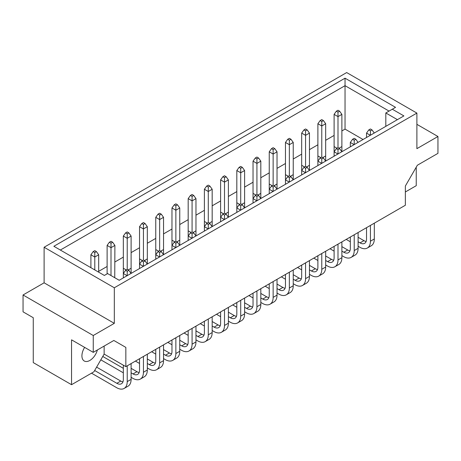 <?xml version="1.0" encoding="UTF-8"?>
<svg xmlns="http://www.w3.org/2000/svg" width="461" height="461" viewBox="0 0 461 461"><rect width="100%" height="100%" fill="white"/><g stroke="black" fill="none" stroke-linecap="round" stroke-linejoin="round"><path stroke-width="0.69" d="M84.634 347.381A11.237 6.489 120 0 0 84.248 360.998A11.237 6.489 120 0 0 89.866 360.439A11.237 6.489 120 0 0 97.357 349.991M341.883 151.709L341.883 114.368L339.613 111.182L337.994 110.248L336.374 111.182L337.994 112.121L339.613 111.182M338.962 148.252L341.883 146.563M337.907 154.009L334.104 151.807L334.104 146.563L337.026 148.252M325.673 161.073L325.673 123.727L323.403 120.546L321.778 119.606L320.159 120.546L321.778 121.479L323.403 120.546M322.752 157.61L325.673 155.927M321.697 163.367L317.888 161.171L317.888 155.927L320.81 157.61M305.482 172.731L301.678 170.53L301.678 165.286L304.6 166.974M306.536 166.974L309.458 165.286L309.458 133.091L307.187 129.904L305.568 128.971L303.943 129.904L305.568 130.843L307.187 129.904M309.458 170.432L309.458 165.286M289.266 182.089L285.463 179.894L285.463 174.644L288.384 176.333M290.321 176.333L293.242 174.644L293.242 142.449L290.977 139.268L289.352 138.329L287.733 139.268L289.352 140.202L290.977 139.268M293.242 179.796L293.242 174.644M273.056 191.453L269.247 189.252L269.247 184.008L272.169 185.697M274.111 185.697L277.032 184.008L277.032 151.807L274.762 148.626L273.143 147.693L271.517 148.626L273.143 149.566L274.762 148.626M277.032 189.154L277.032 184.008M256.84 200.812L253.037 198.616L253.037 193.366L255.959 195.055M257.895 195.055L260.817 193.366L260.817 161.171L258.546 157.99L256.927 157.051L255.308 157.99L256.927 158.924L258.546 157.99M260.817 198.518L260.817 193.366M240.63 210.17L236.821 207.974L236.821 202.731L239.743 204.413M241.685 204.413L244.607 202.731L244.607 170.53L242.336 167.349L240.711 166.415L239.092 167.349L240.711 168.282L242.336 167.349M244.607 207.876L244.607 202.731M224.415 219.534L220.606 217.333L220.606 212.089L223.533 213.777M225.469 213.777L228.391 212.089L228.391 179.894L226.12 176.707L224.501 175.774L222.876 176.707L224.501 177.646L226.12 176.707M228.391 217.235L228.391 212.089M208.199 228.892L204.396 226.697L204.396 221.453L207.317 223.136M209.254 223.136L212.175 221.453L212.175 189.252L209.905 186.071L208.286 185.132L206.666 186.071L208.286 187.005L209.905 186.071M212.175 226.599L212.175 221.453M191.989 238.256L188.18 236.055L188.18 230.811L191.102 232.5M193.044 232.5L195.965 230.811L195.965 198.616L193.695 195.429L192.076 194.496L190.451 195.429L192.076 196.369L193.695 195.429M195.965 235.957L195.965 230.811M175.774 247.615L171.97 245.419L171.97 240.169L174.892 241.858M176.828 241.858L179.75 240.169L179.75 207.974L177.479 204.793L175.86 203.854L174.241 204.793L175.86 205.727L177.479 204.793M179.75 245.321L179.75 240.169M159.564 256.973L155.755 254.777L155.755 249.534L158.676 251.222M160.618 251.222L163.54 249.534L163.54 217.333L161.269 214.152L159.644 213.218L158.025 214.152L159.644 215.091L161.269 214.152M163.54 254.679L163.54 249.534M143.348 266.337L139.539 264.141L139.539 258.892L142.461 260.58M144.402 260.58L147.324 258.892L147.324 226.697L145.054 223.516L143.434 222.577L141.809 223.516L143.434 224.449L145.054 223.516M147.324 264.044L147.324 258.892M127.132 275.695L123.329 273.5L123.329 268.256L126.251 269.939M128.187 269.939L131.108 268.256L131.108 236.055L128.838 232.874L127.219 231.941L125.599 232.874L127.219 233.808L128.838 232.874M131.108 273.402L131.108 268.256M114.743 277.701L114.898 245.419L112.628 242.232L111.003 241.299L109.384 242.232L111.003 243.172L112.628 242.232M53.862 246.295L345.041 78.186L395.544 107.344L392.305 109.217L403.894 115.913L119.203 280.276L107.609 273.586L104.365 275.453L53.862 246.295M346.684 72.561L44.112 247.246L114.316 287.773L416.888 113.089L346.684 72.561M93.255 335.51L114.316 323.345L44.112 282.818L23.05 294.977L93.255 335.51L93.255 352.36L71.547 339.826L71.547 384.699L93.917 371.785L104.134 354.088L125.841 366.628L405.363 205.249L405.363 186.019L417.361 165.24L437.95 153.352L437.95 136.502L416.888 124.337M71.547 384.699L33.267 362.6L33.267 317.721L23.05 311.826L23.05 294.977M405.363 191.972L416.243 185.691L416.243 167.176M416.888 113.089L416.888 148.661L437.95 136.502M114.316 323.345L114.316 287.773M125.841 366.628L125.841 347.398L113.844 340.472L93.255 352.36M44.112 282.818L44.112 247.246M113.844 340.472L125.841 347.398M104.134 354.088L104.134 346.078M363.038 139.499L345.041 129.109L345.041 85.677L60.345 250.041M345.041 129.109L341.883 130.93M334.104 135.425L325.673 140.294M317.888 144.783L309.458 149.652M301.678 154.147L293.242 159.016M285.463 163.505L277.032 168.374M269.247 172.869L260.817 177.733M253.037 182.228L244.607 187.097M236.821 191.592L228.391 196.455M220.606 200.95L212.175 205.819M204.396 210.308L195.965 215.178M188.18 219.672L179.75 224.542M171.97 229.031L163.54 233.9M155.755 238.395L147.324 243.258M139.539 247.753L131.108 252.622M123.329 257.117L114.898 261.981M107.113 266.475L98.683 271.345M389.061 111.089L345.041 85.677L345.041 78.186M385.817 126.349L385.817 112.962L392.305 109.217M397.411 119.653L385.817 112.962M374.263 133.022L372.044 129.904L370.419 128.971L368.8 129.904L370.419 130.843L372.044 129.904M370.419 130.843L370.419 135.234M370.339 135.286L366.53 133.091L368.8 129.904M366.53 133.091L366.53 137.482M366.53 227.665L366.53 239.15A9.174 5.296 60 0 1 364.628 243.345A9.174 5.296 60 0 1 360.047 242.889L358.099 241.766M366.143 241.472A9.174 5.296 60 0 1 363.936 240.648L358.099 237.277M346.211 239.397L350.314 241.766M358.099 246.26L359.88 247.292A14.902 8.603 -120 0 0 367.336 248.03A14.902 8.603 -120 0 0 370.419 241.207L370.419 225.417M367.336 248.03L371.226 245.782A14.902 8.603 -120 0 0 374.315 238.959L374.315 223.17M337.994 112.121L337.994 116.616L341.883 114.368M341.837 151.738L339.613 148.626L337.994 147.693L337.994 116.616L334.104 114.368L336.374 111.182M334.104 114.368L334.104 146.563M334.104 156.204L334.104 151.807L336.374 148.626L337.994 149.566L339.613 148.626M337.994 149.566L337.994 153.957M336.374 148.626L337.994 147.693M334.104 246.387L334.104 257.866A9.174 5.296 60 0 1 332.202 262.067A9.174 5.296 60 0 1 327.615 261.612L325.673 260.488M333.718 260.194A9.174 5.296 60 0 1 331.511 259.364L325.673 255.999M313.785 258.12L317.888 260.488M325.673 264.983L327.454 266.014A14.902 8.603 -120 0 0 334.905 266.752A14.902 8.603 -120 0 0 337.994 259.929L337.994 244.14M334.905 266.752L338.8 264.505A14.902 8.603 -120 0 0 341.883 257.682L341.883 241.892M305.568 130.843L305.568 135.332L309.458 133.091M309.406 170.461L307.187 167.349L305.568 166.415L305.568 135.332L301.678 133.091L303.943 129.904M301.678 133.091L301.678 165.286M358.047 142.38L355.829 139.268L354.209 138.329L352.584 139.268L354.209 140.202L355.829 139.268M354.209 140.202L354.209 144.598M354.123 144.645L350.314 142.449L352.584 139.268M350.314 142.449L350.314 146.846M350.314 237.029L350.314 248.508A9.174 5.296 60 0 1 348.418 252.709A9.174 5.296 60 0 1 343.831 252.253L341.883 251.13M349.928 250.836A9.174 5.296 60 0 1 347.721 250.006L341.883 246.635M329.995 248.756L334.104 251.13M341.883 255.625L343.67 256.65A14.902 8.603 -120 0 0 351.121 257.388A14.902 8.603 -120 0 0 354.209 250.565L354.209 234.782M351.121 257.388L355.01 255.146A14.902 8.603 -120 0 0 358.099 248.323L358.099 232.534M321.778 121.479L321.778 125.974L325.673 123.727M325.622 161.102L323.403 157.99L321.778 157.051L321.778 125.974L317.888 123.727L320.159 120.546M317.888 123.727L317.888 155.927M317.888 165.568L317.888 161.171L320.159 157.99L321.778 158.924L323.403 157.99M321.778 158.924L321.778 163.321M320.159 157.99L321.778 157.051M317.888 255.746L317.888 267.23A9.174 5.296 60 0 1 315.992 271.431A9.174 5.296 60 0 1 311.406 270.976L309.458 269.852M317.502 269.552A9.174 5.296 60 0 1 315.295 268.728L309.458 265.357M297.57 267.478L301.678 269.852M309.458 274.341L311.244 275.373A14.902 8.603 -120 0 0 318.695 276.11A14.902 8.603 -120 0 0 321.778 269.287L321.778 253.504M318.695 276.11L322.585 273.863A14.902 8.603 -120 0 0 325.673 267.04L325.673 251.257M289.352 140.202L289.352 144.696L293.242 142.449M293.196 179.825L290.977 176.707L289.352 175.774L289.352 144.696L285.463 142.449L287.733 139.268M285.463 142.449L285.463 174.644M301.678 174.926L301.678 170.53L303.943 167.349L305.568 168.282L307.187 167.349M305.568 168.282L305.568 172.679M303.943 167.349L305.568 166.415M301.678 265.11L301.678 276.588A9.174 5.296 60 0 1 299.777 280.789A9.174 5.296 60 0 1 295.19 280.334L293.242 279.21M301.287 278.917A9.174 5.296 60 0 1 299.08 278.087L293.242 274.716M281.354 276.842L285.463 279.21M293.242 283.705L295.028 284.737A14.902 8.603 -120 0 0 302.479 285.474A14.902 8.603 -120 0 0 305.568 278.651L305.568 262.862M302.479 285.474L306.369 283.227A14.902 8.603 -120 0 0 309.458 276.404L309.458 260.615M276.98 189.183L274.762 186.071L273.143 185.132L273.143 154.055L277.032 151.807M269.247 193.649L269.247 189.252L271.517 186.071L273.143 187.005L274.762 186.071M273.143 187.005L273.143 191.401M271.517 186.071L273.143 185.132M269.247 283.832L269.247 295.311A9.174 5.296 60 0 1 267.351 299.512A9.174 5.296 60 0 1 262.764 299.056L260.817 297.933M268.861 297.639A9.174 5.296 60 0 1 266.654 296.809L260.817 293.438M248.928 295.564L253.037 297.933M260.817 302.428L262.603 303.453A14.902 8.603 -120 0 0 270.054 304.197A14.902 8.603 -120 0 0 273.143 297.374L273.143 281.585M270.054 304.197L273.943 301.949A14.902 8.603 -120 0 0 277.032 295.126L277.032 279.337M244.555 207.905L242.336 204.793L240.711 203.854L240.711 172.777L244.607 170.53M236.821 212.371L236.821 207.974L239.092 204.793L240.711 205.727L242.336 204.793M240.711 205.727L240.711 210.124M239.092 204.793L240.711 203.854M236.821 302.554L236.821 314.033A9.174 5.296 60 0 1 234.92 318.234A9.174 5.296 60 0 1 230.339 317.779L228.391 316.655M236.435 316.361A9.174 5.296 60 0 1 234.228 315.531L228.391 312.16M216.503 314.281L220.606 316.655M228.391 321.15L230.177 322.176A14.902 8.603 -120 0 0 237.628 322.913A14.902 8.603 -120 0 0 240.711 316.09L240.711 300.307M237.628 322.913L241.518 320.672A14.902 8.603 -120 0 0 244.607 313.849L244.607 298.06M273.143 149.566L273.143 154.055L269.247 151.807L271.517 148.626M269.247 151.807L269.247 184.008M240.711 168.282L240.711 172.777L236.821 170.53L239.092 167.349M236.821 170.53L236.821 202.731M208.286 187.005L208.286 191.499L212.175 189.252M212.129 226.628L209.905 223.516L208.286 222.577L208.286 191.499L204.396 189.252L206.666 186.071M204.396 189.252L204.396 221.453M285.463 184.285L285.463 179.894L287.733 176.707L289.352 177.646L290.977 176.707M289.352 177.646L289.352 182.043M287.733 176.707L289.352 175.774M285.463 274.468L285.463 285.953A9.174 5.296 60 0 1 283.561 290.148A9.174 5.296 60 0 1 278.974 289.698L277.032 288.574M285.077 288.275A9.174 5.296 60 0 1 282.87 287.451L277.032 284.08M265.144 286.2L269.247 288.574M277.032 293.063L278.813 294.095A14.902 8.603 -120 0 0 286.269 294.833A14.902 8.603 -120 0 0 289.352 288.01L289.352 272.221M286.269 294.833L290.159 292.585A14.902 8.603 -120 0 0 293.242 285.762L293.242 269.979M260.77 198.547L258.546 195.429L256.927 194.496L256.927 163.419L260.817 161.171M253.037 203.007L253.037 198.616L255.308 195.429L256.927 196.369L258.546 195.429M256.927 196.369L256.927 200.76M255.308 195.429L256.927 194.496M253.037 293.19L253.037 304.675A9.174 5.296 60 0 1 251.136 308.87A9.174 5.296 60 0 1 246.549 308.415L244.607 307.291M252.651 306.997A9.174 5.296 60 0 1 250.444 306.173L244.607 302.802M232.713 304.923L236.821 307.291M244.607 311.786L246.387 312.817A14.902 8.603 -120 0 0 253.838 313.555A14.902 8.603 -120 0 0 256.927 306.732L256.927 290.943M253.838 313.555L257.734 311.308A14.902 8.603 -120 0 0 260.817 304.485L260.817 288.695M228.339 217.264L226.12 214.152L224.501 213.218L224.501 182.141L228.391 179.894M220.606 221.729L220.606 217.333L222.876 214.152L224.501 215.091L226.12 214.152M224.501 215.091L224.501 219.482M222.876 214.152L224.501 213.218M220.606 311.913L220.606 323.392A9.174 5.296 60 0 1 218.71 327.592A9.174 5.296 60 0 1 214.123 327.137L212.175 326.013M220.22 325.72A9.174 5.296 60 0 1 218.013 324.89L212.175 321.524M200.287 323.645L204.396 326.013M212.175 330.508L213.962 331.54A14.902 8.603 -120 0 0 221.413 332.277A14.902 8.603 -120 0 0 224.501 325.454L224.501 309.665M221.413 332.277L225.302 330.03A14.902 8.603 -120 0 0 228.391 323.207L228.391 307.418M256.927 158.924L256.927 163.419L253.037 161.171L255.308 157.99M253.037 161.171L253.037 193.366M224.501 177.646L224.501 182.141L220.606 179.894L222.876 176.707M220.606 179.894L220.606 212.089M192.076 196.369L192.076 200.858L195.965 198.616M195.913 235.986L193.695 232.874L192.076 231.941L192.076 200.858L188.18 198.616L190.451 195.429M188.18 198.616L188.18 230.811M175.86 205.727L175.86 210.222L179.75 207.974M179.704 245.35L177.479 242.232L175.86 241.299L175.86 210.222L171.97 207.974L174.241 204.793M171.97 207.974L171.97 240.169M143.434 224.449L143.434 228.944L147.324 226.697M147.272 264.067L145.054 260.955L143.434 260.021L143.434 228.944L139.539 226.697L141.809 223.516M139.539 226.697L139.539 258.892M111.003 243.172L111.003 247.666L114.898 245.419M111.003 275.545L111.003 247.666L107.113 245.419L109.384 242.232M107.113 245.419L107.113 273.869M159.644 215.091L159.644 219.58L163.54 217.333M163.488 254.708L161.269 251.597L159.644 250.657L159.644 219.58L155.755 217.333L158.025 214.152M155.755 217.333L155.755 249.534M127.219 233.808L127.219 238.302L131.108 236.055M131.062 273.431L128.838 270.319L127.219 269.38L127.219 238.302L123.329 236.055L125.599 232.874M123.329 236.055L123.329 268.256M94.793 252.53L94.793 257.025L98.683 254.777L96.412 251.597L94.793 250.657L93.168 251.597L94.793 252.53L96.412 251.597M94.793 269.927L94.793 257.025L90.903 254.777L93.168 251.597M90.903 254.777L90.903 267.68M98.683 272.174L98.683 254.777M204.396 231.094L204.396 226.697L206.666 223.516L208.286 224.449L209.905 223.516M208.286 224.449L208.286 228.846M206.666 223.516L208.286 222.577M204.396 321.271L204.396 332.756A9.174 5.296 60 0 1 202.494 336.956A9.174 5.296 60 0 1 197.907 336.501L195.965 335.377M204.01 335.078A9.174 5.296 60 0 1 201.803 334.254L195.965 330.883M184.077 333.003L188.18 335.377M195.965 339.866L197.746 340.898A14.902 8.603 -120 0 0 205.197 341.636A14.902 8.603 -120 0 0 208.286 334.813L208.286 319.029M205.197 341.636L209.092 339.388A14.902 8.603 -120 0 0 212.175 332.565L212.175 316.782M171.97 249.81L171.97 245.419L174.241 242.232L175.86 243.172L177.479 242.232M175.86 243.172L175.86 247.569M174.241 242.232L175.86 241.299M171.97 339.993L171.97 351.478A9.174 5.296 60 0 1 170.069 355.673A9.174 5.296 60 0 1 165.482 355.224L163.54 354.1M171.578 353.8A9.174 5.296 60 0 1 169.371 352.976L163.54 349.605M151.646 351.726L155.755 354.1M163.54 358.589L165.32 359.62A14.902 8.603 -120 0 0 172.771 360.358A14.902 8.603 -120 0 0 175.86 353.535L175.86 337.746M172.771 360.358L176.661 358.111A14.902 8.603 -120 0 0 179.75 351.288L179.75 335.504M139.539 268.533L139.539 264.141L141.809 260.955L143.434 261.894L145.054 260.955M143.434 261.894L143.434 266.285M141.809 260.955L143.434 260.021M139.539 358.716L139.539 370.2A9.174 5.296 60 0 1 137.643 374.395A9.174 5.296 60 0 1 133.056 373.94L131.108 372.816M139.153 372.523A9.174 5.296 60 0 1 136.946 371.699L131.108 368.327M123.329 368.327L102.768 356.457M100.821 359.828L123.329 372.816M131.108 377.311L132.895 378.343A14.902 8.603 -120 0 0 140.346 379.08A14.902 8.603 -120 0 0 143.434 372.258L143.434 356.468M140.346 379.08L144.235 376.833A14.902 8.603 -120 0 0 147.324 370.01L147.324 354.221M188.18 240.452L188.18 236.055L190.451 232.874L192.076 233.808L193.695 232.874M192.076 233.808L192.076 238.204M190.451 232.874L192.076 231.941M188.18 330.635L188.18 342.114A9.174 5.296 60 0 1 186.284 346.315A9.174 5.296 60 0 1 181.697 345.859L179.75 344.736M187.794 344.442A9.174 5.296 60 0 1 185.587 343.612L179.75 340.241M167.862 342.367L171.97 344.736M179.75 349.231L181.536 350.262A14.902 8.603 -120 0 0 188.987 351A14.902 8.603 -120 0 0 192.076 344.177L192.076 328.388M188.987 351L192.877 348.752A14.902 8.603 -120 0 0 195.965 341.929L195.965 326.14M155.755 259.174L155.755 254.777L158.025 251.597L159.644 252.53L161.269 251.597M159.644 252.53L159.644 256.927M158.025 251.597L159.644 250.657M155.755 349.357L155.755 360.836A9.174 5.296 60 0 1 153.853 365.037A9.174 5.296 60 0 1 149.272 364.582L147.324 363.458M155.369 363.164A9.174 5.296 60 0 1 153.161 362.334L147.324 358.963M135.436 361.09L139.539 363.458M147.324 367.953L149.105 368.979A14.902 8.603 -120 0 0 156.561 369.722A14.902 8.603 -120 0 0 159.644 362.899L159.644 347.11M156.561 369.722L160.451 367.475A14.902 8.603 -120 0 0 163.54 360.652L163.54 344.863M123.329 277.897L123.329 273.5L125.599 270.319L127.219 271.252L128.838 270.319M127.219 271.252L127.219 275.649M125.599 270.319L127.219 269.38M123.329 365.175L123.329 379.559A9.174 5.296 60 0 1 121.427 383.759A9.174 5.296 60 0 1 116.84 383.304L94.661 370.5M122.943 381.887A9.174 5.296 60 0 1 120.736 381.057L96.608 367.129M91.514 373.174L116.679 387.701A14.902 8.603 -120 0 0 124.13 388.439A14.902 8.603 -120 0 0 127.219 381.616L127.219 365.832M124.13 388.439L128.025 386.197A14.902 8.603 -120 0 0 131.108 379.374L131.108 363.585M360.047 242.889L363.936 240.648M370.419 241.207L374.315 238.959M327.615 261.612L331.511 259.364M337.994 259.929L341.883 257.682M343.831 252.253L347.721 250.006M354.209 250.565L358.099 248.323M311.406 270.976L315.295 268.728M321.778 269.287L325.673 267.04M295.19 280.334L299.08 278.087M305.568 278.651L309.458 276.404M262.764 299.056L266.654 296.809M273.143 297.374L277.032 295.126M230.339 317.779L234.228 315.531M240.711 316.09L244.607 313.849M278.974 289.698L282.87 287.451M289.352 288.01L293.242 285.762M246.549 308.415L250.444 306.173M256.927 306.732L260.817 304.485M214.123 327.137L218.013 324.89M224.501 325.454L228.391 323.207M197.907 336.501L201.803 334.254M208.286 334.813L212.175 332.565M165.482 355.224L169.371 352.976M175.86 353.535L179.75 351.288M133.056 373.94L136.946 371.699M143.434 372.258L147.324 370.01M181.697 345.859L185.587 343.612M192.076 344.177L195.965 341.929M149.272 364.582L153.161 362.334M159.644 362.899L163.54 360.652M116.84 383.304L120.736 381.057M127.219 381.616L131.108 379.374"/></g></svg>
